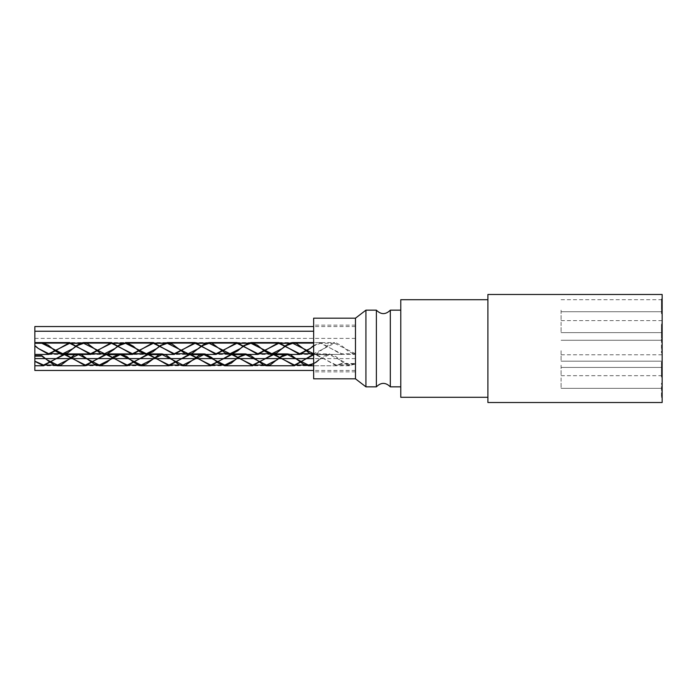 <?xml version="1.0" encoding="UTF-8"?>
<svg xmlns="http://www.w3.org/2000/svg" width="697" height="697" viewBox="0 0 697 697"><rect width="100%" height="100%" fill="white"/><g stroke="black" fill="none" stroke-linecap="round" stroke-linejoin="round"><path stroke-width="0.52" stroke-dasharray="3.48 2.61" d="M661.453 335.754L661.453 330.308L661.453 335.754L662.15 335.754L662.15 330.308L661.453 330.308L661.453 337.958L661.453 328.81L661.453 330.308L662.15 330.308L662.15 335.754M662.15 328.81L661.453 328.81L661.453 324.018L661.453 328.81L662.15 328.81L662.15 337.958L662.15 328.81L661.453 328.81L662.15 328.81L662.15 324.018L662.15 328.81M662.15 330.308L661.453 330.308L662.15 330.308M662.15 337.958L661.453 337.958L662.15 337.958M662.15 330.77L661.453 330.77M662.15 324.018L661.453 324.018L662.15 324.018M662.15 374.951L662.15 362.039L662.15 374.951L661.453 374.951L661.453 362.039L661.453 374.951M662.15 370.673L662.15 375.657L662.15 370.673L661.453 370.673L661.453 375.657L661.453 370.673L662.15 370.673L661.453 370.673M662.15 369.122L661.453 369.122L662.15 369.122M662.15 364.435L661.453 364.435M662.15 370.281L662.15 362.457L662.15 363.66L661.453 363.66L661.453 362.457L661.453 377.033L661.453 363.66L662.15 363.66L662.15 370.281L661.453 370.281M662.15 364.88L661.453 364.88L662.15 364.88M662.15 362.902L661.453 362.902M662.15 362.039L661.453 362.039M662.15 369.044L661.453 369.044M662.15 369.95L661.453 369.95M662.15 370.09L661.453 370.09M662.15 375.779L661.453 375.779M662.15 376.572L661.453 376.572M662.15 375.709L661.453 375.709M662.15 373.731L661.453 373.731L662.15 373.731M662.15 374.516L661.453 374.516L662.15 374.524M662.15 385.258L662.15 397.517L662.15 383.28L661.453 383.28L661.453 397.517L661.453 383.28L662.15 383.28L662.15 385.258L661.453 385.258M662.15 384.901L661.453 384.901L662.15 384.901M662.15 388.508L661.453 388.508M662.15 390.895L661.453 390.895M662.15 397.517L661.453 397.517M662.15 396.68L661.453 396.68M662.15 394.694L661.453 394.694L662.15 394.694M662.15 395.46L661.453 395.46M662.15 395.896L661.453 395.896M662.15 305.739L662.15 313.232L662.15 303.718L662.15 305.739L661.453 305.739L661.453 303.726L661.453 313.232L661.453 305.739M662.15 307.952L661.453 307.952M662.15 307.874L661.453 307.874M662.15 311.594L661.453 311.594L662.15 311.594M662.15 313.232L661.453 313.232L662.15 313.232M662.15 306.044L661.453 306.044M662.15 306.846L662.15 300.721L662.15 306.358L661.453 306.846L661.453 300.721L661.453 306.358L662.15 306.358L661.453 306.846M662.15 301.461L662.15 298.996L662.15 301.766L662.15 300.607L662.15 301.461L661.453 301.461L661.453 300.607L661.453 301.766L661.453 298.996L661.453 301.461M662.15 300.607L661.453 300.607M662.15 301.017L661.453 301.017M662.15 301.766L661.453 301.766L662.15 301.766M662.15 299.788L661.453 299.788M662.15 298.996L661.453 298.996M661.453 338.864L661.453 352.848L661.453 338.864L662.15 338.864L662.15 340.293L662.15 338.864L661.453 338.864M662.15 350.905L662.15 340.293L661.453 340.293L662.15 340.293L662.15 350.905L661.453 350.905M662.15 352.848L661.453 352.848L662.15 352.848M662.15 349.633L661.453 349.633L662.15 349.633M662.15 340.293L661.453 340.293L662.15 340.293M662.15 375.657L661.453 375.657M662.15 371.545L661.453 371.545M661.453 368.879L661.453 363.851L661.453 368.879L662.15 368.879L662.15 369.75L661.453 369.75M662.15 369.75L662.15 363.851L661.453 363.851M662.15 363.851L662.15 368.879M662.15 362.457L661.453 362.457M662.15 370.142L661.453 370.142M662.15 370.203L661.453 370.203M662.15 377.033L661.453 377.033M662.15 370.22L661.453 370.22M661.453 336.947L661.453 325.098L661.453 336.947L662.15 336.947L662.15 325.098L662.15 336.947M662.15 339.038L661.453 339.038L662.15 339.038M662.15 337.4L661.453 337.4L662.15 337.4M662.15 325.098L661.453 325.098L662.15 325.098M662.15 306.079L661.453 306.079M662.15 301.513L661.453 301.513M662.15 300.721L661.453 300.721M662.15 299.196L662.15 313.694L662.15 299.196L661.453 299.196L661.453 313.694L661.453 299.196M662.15 308.396L661.453 308.396M662.15 307.421L661.453 307.421M662.15 312.082L661.453 312.082M662.15 311.707L661.453 311.707L662.15 311.707M662.15 313.502L661.453 313.502M662.15 313.694L661.453 313.694M662.15 300.468L661.453 300.468M662.15 377.87L662.15 367.415L662.15 377.87M662.15 350.73L662.15 340.275L662.15 350.73M662.15 322.197L662.15 311.742L662.15 322.197M662.15 310.165L662.15 299.71L662.15 310.165M662.15 365.228L662.15 354.773L662.15 365.228M662.15 294.483L662.15 402.517M355.47 363.529L350.251 365.062L339.787 359.835L342.401 362.109L348.936 365.655L355.47 364.026L355.47 363.529L341.53 363.529L336.311 365.062L315.392 354.599L313.65 354.79M318.877 359.835L322.798 356.542L329.332 353.902L335.867 356.542L339.787 359.835L329.332 354.599L318.877 359.835L313.65 363.529M341.53 363.529L341.53 364.026L336.311 365.759L315.392 353.902L313.65 354.111M355.47 364.026L355.47 353.91L355.47 365.759L355.47 364.026L341.53 364.026M34.85 356.141L34.85 355.644L34.85 356.141M355.47 353.727L345.015 348.5L348.936 351.793L355.47 354.425L355.47 353.727L341.53 353.727L320.611 343.272L313.65 345.886M341.53 353.727L341.53 354.425L313.65 354.425L316.264 353.98L329.332 344.301L334.551 342.575L335.867 342.68L342.401 346.226L345.015 348.5L334.551 343.272L313.65 353.719M34.85 370.455L34.85 353.91L34.85 354.425L355.47 354.425L355.47 342.575L355.47 354.425L355.47 342.575L355.47 354.425L341.53 354.425L320.611 342.575L313.65 345.538M34.85 354.425L34.85 326.544M355.47 364.531L355.47 370.455L355.47 364.531M355.47 337.165L355.47 331.241L355.47 337.165M355.47 332.469L355.47 326.544L355.47 332.469M34.85 337.165L34.85 331.241L34.85 337.165M355.47 359.835L355.47 353.91L355.47 359.835M313.65 378.82L313.65 318.18M355.47 348.5L355.47 371.849L355.47 348.5M355.47 318.18L355.47 378.82M376.38 310.165L376.38 386.835M390.32 386.835L390.32 310.165M365.925 310.165L365.925 386.835M400.775 397.29L400.775 299.71M487.9 348.5L487.9 299.71L487.9 348.5M561.085 377.87L561.085 388.325L561.085 377.87M561.085 350.73L561.085 361.185L561.085 350.73M561.085 322.197L561.085 332.652L561.085 322.197M561.085 310.165L561.085 320.62L561.085 310.165M561.085 365.228L561.085 375.683L561.085 365.228M487.9 294.483L487.9 402.517M662.15 373.008L661.453 373.008M662.15 368.626L661.453 368.626M662.15 366.605L661.453 366.605L662.15 366.631M662.15 363.329L661.453 363.329M662.15 366.474L661.453 366.474L662.15 366.483M662.15 373.2L661.453 373.2M662.15 393.683L661.453 393.683M662.15 395.338L661.453 395.338M662.15 393.587L661.453 393.587M662.15 388.612L661.453 388.612M662.15 307.081L661.453 307.081M662.15 303.718L661.453 303.718L662.15 303.726M662.15 300.363L661.453 300.363M662.15 373.575L661.453 373.575M662.15 373.461L661.453 373.461M662.15 366.761L661.453 366.761M662.15 366.666L661.453 366.666M662.15 373.487L661.453 373.487M662.15 373.365L661.453 373.365M662.15 305.199L661.453 305.199M662.15 303.936L661.453 303.936M662.15 307.569L661.453 307.569M662.15 304.014L661.453 304.014M662.15 311.446L661.453 311.446M662.15 305.617L661.453 305.617M662.15 300.512L661.453 300.512M329.332 354.607L315.392 354.607M350.251 365.062L336.311 365.062M334.551 343.272L320.611 343.272M282.067 343.272L278.8 343.272M240.221 343.272L237.346 343.272M355.47 358.606L313.65 358.606M355.47 370.455L313.65 370.455M310.853 353.91L329.332 353.91M315.392 353.91L313.65 353.91M302.524 353.91L296.913 353.91L302.524 353.91M260.661 353.91L255.093 353.91L260.661 353.91M218.875 353.91L213.299 353.91L218.875 353.91M177.038 353.91L171.436 353.91L177.038 353.91M34.85 365.759L350.251 365.759M336.311 365.759L313.65 365.759M34.85 342.575L334.551 342.575M320.611 342.575L313.65 342.575M34.85 331.241L313.65 331.241M41.82 343.09L313.65 343.09M295.537 343.09L289.926 343.09M281.597 343.09L275.986 343.09M253.691 343.09L248.149 343.09M239.759 343.09L234.209 343.09M86.437 343.09L80.826 343.09M355.47 326.544L313.65 326.544M355.47 338.393L34.85 338.393M149.141 353.91L143.599 353.91M107.364 353.91L101.753 353.91M355.47 325.15L313.65 325.15M355.47 371.849L313.65 371.849M662.15 367.415L561.085 367.415L662.15 367.415M662.15 388.325L561.085 388.325L662.15 388.325M662.15 340.275L561.085 340.275L662.15 340.275M662.15 361.185L561.085 361.185L662.15 361.185M662.15 311.742L561.085 311.742L662.15 311.742M662.15 332.652L561.085 332.652L662.15 332.652M662.15 299.71L561.085 299.71M662.15 320.62L561.085 320.62M662.15 354.773L561.085 354.773M662.15 375.683L561.085 375.683"/><path stroke-width="1.05" d="M662.15 348.5L662.15 294.483L487.9 294.483L487.9 402.517L662.15 402.517L662.15 348.5M313.65 354.79L294.474 365.062L273.572 354.616L252.662 365.054L231.761 354.607L210.843 365.071L189.924 354.607L169.023 365.054L148.112 354.616L127.211 365.071L106.292 354.599L85.374 365.062L64.472 354.616L43.571 365.054L34.85 361.185L34.85 356.141L41.82 356.141L41.82 355.644L47.039 359.835L41.82 356.141M313.65 363.529L308.414 365.062L287.512 354.616L280.778 357.064M280.543 357.23L277.058 359.835L266.602 365.054L245.701 354.607L238.966 357.056M238.722 357.221L235.237 359.835L224.782 365.071L203.864 354.607L182.963 365.054L162.052 354.616L141.151 365.062L120.233 354.599L99.314 365.062L78.412 354.616L57.502 365.054L47.039 359.835L48.354 360.994L54.889 365.315L57.502 365.751L61.423 364.766L74.492 354.904L78.412 353.919L81.026 354.355L94.095 364.034L100.629 365.655L107.164 362.109L113.698 356.542L120.233 353.902L126.767 356.542L133.301 362.109L139.836 365.655L141.151 365.759L146.37 364.034L159.439 354.355L162.052 353.919L165.973 354.904L179.042 364.766L182.963 365.751L185.576 365.315L198.645 355.644L203.864 353.91L205.179 354.015L211.714 357.561L218.248 363.128L224.782 365.768L231.317 363.128L238.487 357.056M313.65 354.111L294.474 365.759L273.572 353.919L252.662 365.751L231.761 353.91L210.843 365.768L189.924 353.91L169.023 365.751L148.112 353.919L127.211 365.768L106.292 353.902L85.374 365.759L64.472 353.919L43.571 365.751L34.85 361.368L34.85 355.644L41.82 355.644M238.722 356.873L245.701 353.91L250.92 355.644L263.989 365.315L266.602 365.751L270.523 364.766L280.299 357.064M280.543 356.881L283.592 354.904L287.512 353.919L290.126 354.355L303.195 364.034L308.414 365.759L309.729 365.655L316.264 362.109L318.877 359.835M34.85 361.368L34.85 370.455L313.65 370.455M34.85 355.644L34.85 345.886L38.326 348.5L34.85 345.538L34.85 343.272L41.82 343.272L41.82 342.575L48.354 345.207L52.275 348.5L41.82 343.272M313.65 345.886L310.174 348.5L299.71 353.719L278.8 343.281L257.899 353.727L236.98 343.264L216.061 353.727L195.16 343.281L174.25 353.719L153.349 343.272L132.43 353.736L111.511 343.272L90.61 353.719L69.709 343.281L48.79 353.736L38.326 348.5L48.79 354.433L34.85 354.425L34.85 345.538L34.85 354.425M299.71 353.727L313.65 353.727L292.74 343.281L286.014 345.729M285.77 345.886L282.276 348.5L271.839 353.727L250.92 343.264L244.194 345.721M243.95 345.878L240.465 348.5L230.001 353.727L209.1 343.281L202.365 345.729M202.13 345.886L198.645 348.5L188.19 353.719L167.289 343.272L160.554 345.721M160.31 345.886L156.825 348.5L146.37 353.736L125.451 343.272L118.725 345.721M118.49 345.886L115.014 348.5L104.55 353.719L83.64 343.281L76.914 345.729M76.67 345.886L73.176 348.5L62.739 353.727L52.275 348.5L54.889 350.774L61.423 354.32L62.739 354.425L67.957 352.699L76.435 345.729M34.85 343.272L34.85 345.538L34.85 342.575L69.709 342.575L48.79 354.433M313.65 345.538L310.174 348.5L299.71 354.416L278.8 342.584L257.899 354.425L236.98 342.567L216.061 354.425L195.16 342.584L174.25 354.416L153.349 342.575L132.43 354.433L111.511 342.575L90.61 354.416L69.709 342.584M76.67 345.538L81.026 343.02L83.64 342.584L87.561 343.569L100.629 353.431L104.55 354.416L107.164 353.98L113.698 349.659L118.246 345.729M118.49 345.538L120.233 344.301L126.767 342.68L133.301 346.226L139.836 351.793L146.37 354.433L152.904 351.793L160.075 345.721M160.31 345.538L167.289 342.575L172.507 344.301L185.576 353.98L188.19 354.416L192.111 353.431L201.886 345.729M202.13 345.546L205.179 343.569L209.1 342.584L211.714 343.02L224.782 352.699L230.001 354.425L231.317 354.32L237.851 350.774L243.706 345.721M243.95 345.529L250.92 342.567L257.454 345.207L263.989 350.774L270.523 354.32L271.839 354.425L277.058 352.699L285.535 345.729M285.77 345.546L290.126 343.02L292.74 342.584L296.661 343.569L309.729 353.431L313.65 354.425M34.85 356.141L34.85 361.185M313.65 326.544L34.85 326.544L34.85 342.575M313.65 318.18L313.65 378.82L355.47 378.82L355.47 318.18L313.65 318.18M376.38 386.835L376.38 310.165C381.024 314.765 385.676 314.765 390.32 310.165L390.32 386.835C385.676 382.235 381.024 382.235 376.38 386.835L365.925 386.835L365.925 310.165L376.38 310.165M355.47 378.82L365.925 386.835M487.9 299.71L400.775 299.71L400.775 397.29L487.9 397.29M287.512 354.607L273.572 354.607M245.701 354.607L231.761 354.607M203.864 354.607L189.924 354.607M162.052 354.607L148.112 354.607M120.233 354.607L106.292 354.607M78.412 354.607L64.472 354.607M308.414 365.062L294.474 365.062M266.602 365.062L252.662 365.062M224.782 365.062L210.843 365.062M182.963 365.062L169.023 365.062M141.151 365.062L127.211 365.062M99.314 365.062L85.374 365.062M57.502 365.062L43.571 365.062M292.74 343.272L282.067 343.272M250.92 343.272L240.221 343.272M209.1 343.272L195.16 343.272M167.289 343.272L153.349 343.272M125.451 343.272L111.511 343.272M83.64 343.272L69.709 343.272M271.839 353.727L257.899 353.727M230.001 353.727L216.061 353.727M188.19 353.727L174.25 353.727M146.37 353.727L132.43 353.727M104.55 353.727L90.61 353.727M62.739 353.727L48.79 353.727M313.65 358.606L306.514 358.606M306.323 358.606L282.633 358.606M282.451 358.606L264.703 358.606M264.512 358.606L240.813 358.606M240.622 358.606L222.874 358.606M222.683 358.606L34.85 358.606M313.65 353.91L310.853 353.91M273.572 353.91L287.512 353.91M231.761 353.91L245.701 353.91M189.924 353.91L203.864 353.91M149.141 353.91L162.052 353.91M148.112 353.91L120.233 353.91M106.292 353.91L78.412 353.91M64.472 353.91L101.753 353.91M313.65 365.759L308.414 365.759M294.474 365.759L266.602 365.759M252.662 365.759L224.782 365.759M210.843 365.759L182.963 365.759M169.023 365.759L141.151 365.759M127.211 365.759L99.314 365.759M85.374 365.759L57.502 365.759M43.571 365.759L34.85 365.759M313.65 342.575L292.74 342.575M278.8 342.575L250.92 342.575M236.98 342.575L209.1 342.575M195.16 342.575L167.289 342.575M153.349 342.575L125.451 342.575M111.511 342.575L83.64 342.575M299.71 354.425L271.839 354.425M257.899 354.425L230.001 354.425M216.061 354.425L188.19 354.425M174.25 354.425L146.37 354.425M132.43 354.425L104.55 354.425M90.61 354.425L62.739 354.425M313.65 331.241L34.85 331.241M313.65 343.09L295.537 343.09M289.926 343.09L281.597 343.09M275.986 343.09L253.691 343.09M248.149 343.09L239.759 343.09M234.209 343.09L86.437 343.09M80.826 343.09L41.82 343.09M143.599 353.91L107.364 353.91M355.47 318.18L365.925 310.165M400.775 310.165L390.32 310.165M400.775 386.835L390.32 386.835"/></g></svg>
